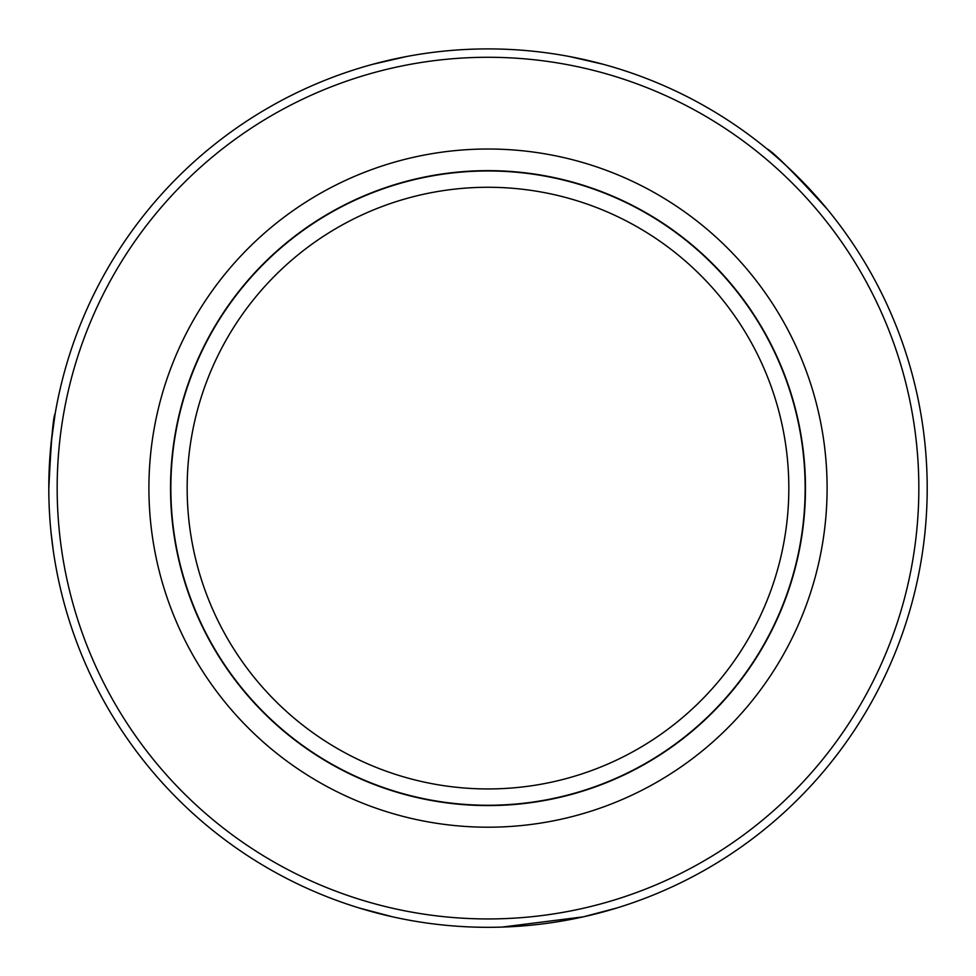 <?xml version="1.0" encoding="UTF-8"?>
<svg xmlns="http://www.w3.org/2000/svg" width="976" height="976" viewBox="0 0 976 976"><rect width="100%" height="100%" fill="white"/><g stroke="black" fill="none" stroke-linecap="round" stroke-linejoin="round"><path stroke-width="1.46" d="M48.8 488.11A439.2 439.2 0 0 1 707.6 107.75A439.2 439.2 0 0 1 707.6 868.469A439.2 439.2 0 0 1 48.8 488.11M50.972 531.774L53.216 550.22M359.314 908.034L392.669 916.842M502.079 927.09L583.331 916.842L616.686 908.034M766.855 148.791C772.992 151.634 793.146 171.788 827.319 209.254M602.839 64.196L569.484 56.535M406.516 56.535L373.161 64.196M50.984 444.385L55.168 413.519C53.168 416.679 51.057 441.555 48.837 488.11M57.169 488.11A430.831 430.831 0 0 1 703.415 114.997A430.831 430.831 0 0 1 703.415 861.222A430.831 430.831 0 0 1 57.169 488.11M827.099 488.11A339.099 339.099 0 0 0 318.457 194.444A339.099 339.099 0 0 0 318.457 781.776A339.099 339.099 0 0 0 827.099 488.11M170.532 488.11A317.468 317.468 0 0 1 488 170.641A317.468 317.468 0 0 1 805.468 488.11A317.468 317.468 0 0 1 488 805.578A317.468 317.468 0 0 1 170.532 488.11M187.16 488.11A300.84 300.84 0 0 0 638.414 748.641A300.84 300.84 0 0 0 638.414 227.579A300.84 300.84 0 0 0 187.16 488.11M170.849 488.11A317.151 317.151 0 0 1 646.576 213.451A317.151 317.151 0 0 1 646.576 762.768A317.151 317.151 0 0 1 170.849 488.11"/></g></svg>
